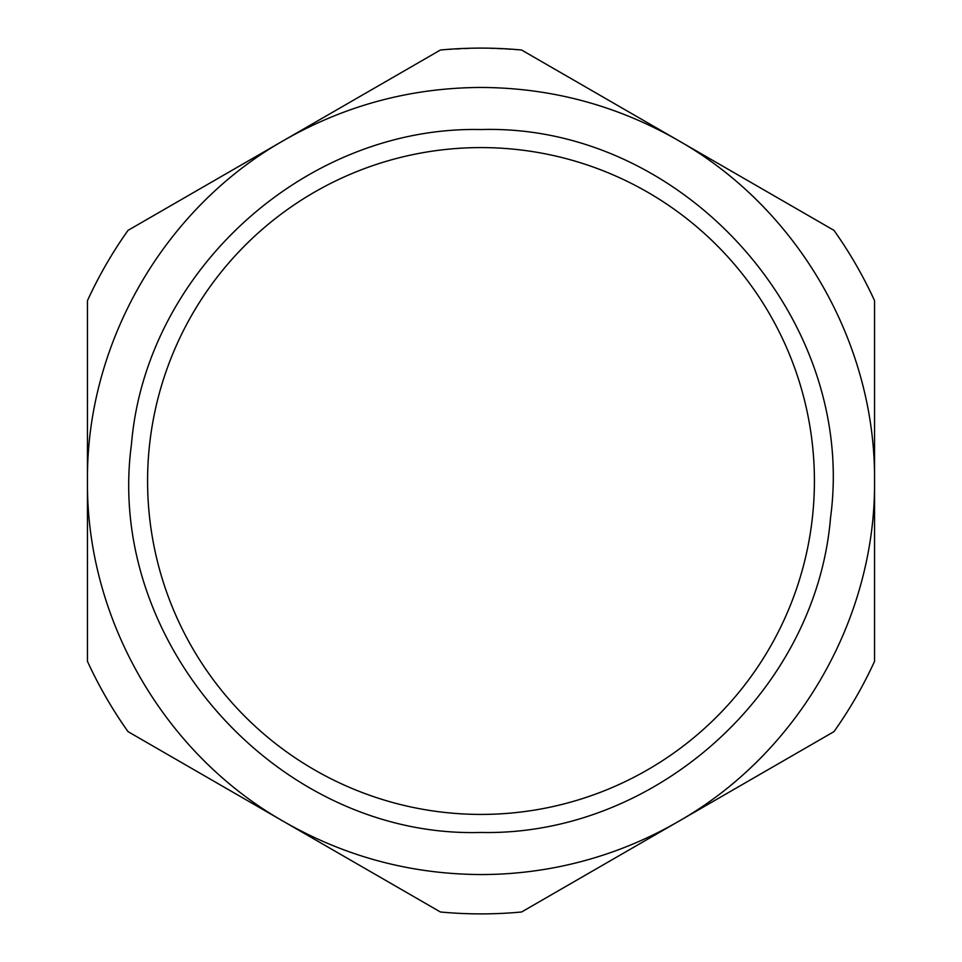 <?xml version="1.0" encoding="UTF-8"?>
<svg xmlns="http://www.w3.org/2000/svg" width="962" height="962" viewBox="0 0 962 962"><rect width="100%" height="100%" fill="white"/><g stroke="black" fill="none" stroke-linecap="round" stroke-linejoin="round"><path stroke-width="0.72" stroke-dasharray="4.81 3.61" d="M481 913.9A432.9 432.9 0 0 0 521.584 911.988L833.958 731.649C849.686 709.487 863.215 686.05 874.542 661.351L874.542 300.649C863.215 275.95 849.686 252.513 833.958 230.351L521.584 50.012L481 48.1L440.416 50.012L128.042 230.351C112.314 252.513 98.785 275.95 87.458 300.649L87.458 661.351C98.785 686.05 112.314 709.487 128.042 731.649L440.416 911.988A432.9 432.9 0 0 0 481 913.9M481 832.455C655.495 836.279 816.125 691.618 830.543 517.676C857.539 318.001 682.407 123.521 481 129.545C306.505 125.721 145.875 270.382 131.457 444.324C104.461 643.999 279.593 838.479 481 832.455M481 814.417A333.417 333.417 0 0 0 814.417 481A333.417 333.417 0 0 0 481 147.583A333.417 333.417 0 0 0 147.583 481A333.417 333.417 0 0 0 481 814.417"/><path stroke-width="1.44" d="M677.777 821.825A393.542 393.542 0 0 1 481 874.542C410.786 874.23 345.19 856.649 284.223 821.825L128.042 731.649A432.9 432.9 0 0 1 87.458 661.351L87.458 481C86.207 618.963 164.093 753.895 284.223 821.825L440.416 911.988A432.9 432.9 0 0 0 521.584 911.988L677.777 821.825C797.871 753.919 875.793 619.011 874.542 481C875.793 343.037 797.907 208.105 677.777 140.175C616.81 105.351 551.214 87.77 481 87.458C410.798 87.77 345.214 105.339 284.223 140.175C164.129 208.081 86.207 342.989 87.458 481L87.458 300.649A432.9 432.9 0 0 1 128.042 230.351L440.416 50.012A432.9 432.9 0 0 1 521.584 50.012L833.958 230.351A432.9 432.9 0 0 1 874.542 300.649L874.542 661.351A432.9 432.9 0 0 1 833.958 731.649L677.777 821.825M481 129.545C306.505 125.721 145.875 270.382 131.457 444.324C104.461 643.999 279.593 838.479 481 832.455C655.495 836.279 816.125 691.618 830.543 517.676C857.539 318.001 682.407 123.521 481 129.545M481 147.583A333.417 333.417 0 0 0 147.583 481A333.417 333.417 0 0 0 481 814.417A333.417 333.417 0 0 0 814.417 481A333.417 333.417 0 0 0 481 147.583"/></g></svg>
